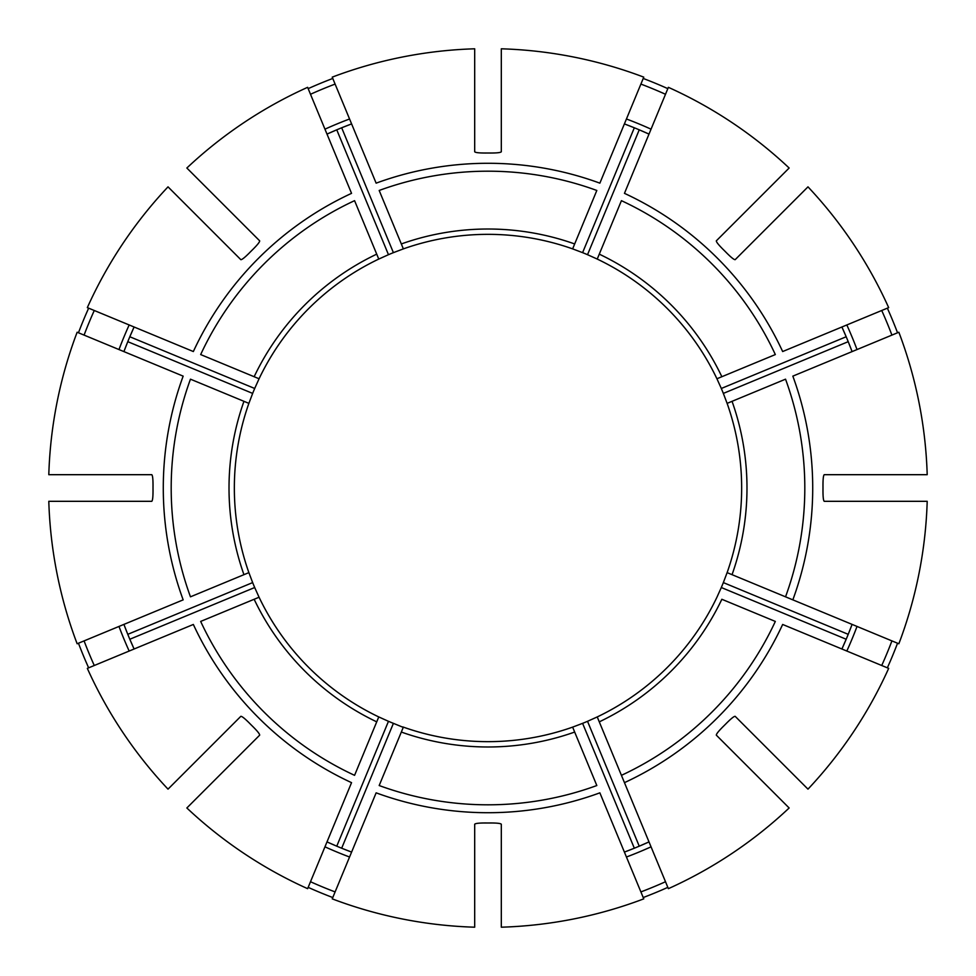 <?xml version="1.0" encoding="UTF-8"?>
<svg xmlns="http://www.w3.org/2000/svg" width="976" height="976" viewBox="0 0 976 976"><rect width="100%" height="100%" fill="white"/><g stroke="black" fill="none" stroke-linecap="round" stroke-linejoin="round"><path stroke-width="1.46" d="M596.824 785.534L572.631 727.12A253.65 253.65 0 0 1 403.369 727.12L379.176 785.534A316.81 316.81 0 0 0 596.824 785.534M501.31 927.2A439.407 439.407 0 0 0 643.77 898.859L599.862 792.841A324.715 324.715 0 0 1 376.138 792.841L332.23 898.859A439.407 439.407 0 0 0 474.69 927.2L474.69 824.22C475.41 823.39 478.96 822.975 485.34 822.975A334.988 334.988 0 0 0 490.66 822.975C497.04 822.975 500.59 823.39 501.31 824.22L501.31 927.2M203.825 222.65L200.056 218.88M168.018 186.855A439.407 439.407 0 0 0 87.328 307.623L193.346 351.543A324.715 324.715 0 0 1 351.543 193.346L307.623 87.328A439.407 439.407 0 0 0 186.855 168.018L259.677 240.84C259.75 241.95 257.53 244.744 253.028 249.258A334.988 334.988 0 0 0 249.258 253.028C244.744 257.53 241.95 259.75 240.84 259.677L168.018 186.855M94.269 310.502A431.892 431.892 0 0 0 84.082 335.11M133.834 327.582A388.802 388.802 0 0 0 124.135 351.006M123.903 351.604L127.783 341.673L252.65 393.401L248.88 403.369A253.65 253.65 0 0 1 249.087 402.771M376.724 254.15L354.569 200.666A316.81 316.81 0 0 0 200.666 354.569L254.15 376.724A258.982 258.982 0 0 1 376.724 254.15L378.761 259.067A253.65 253.65 0 0 0 259.067 378.761L254.15 376.724L259.067 378.761L254.687 388.472L129.82 336.757L134.102 326.997M88.645 308.172A437.98 437.98 0 0 0 78.458 332.779M258.799 379.335A253.65 253.65 0 0 1 299.473 318.298M624.457 782.654L668.377 888.672A439.407 439.407 0 0 0 789.145 807.982L716.323 735.16C716.25 734.05 718.47 731.256 722.972 726.742A334.988 334.988 0 0 0 726.742 722.972C731.256 718.47 734.05 716.25 735.16 716.323L807.982 789.145A439.407 439.407 0 0 0 888.672 668.377L782.654 624.457A324.715 324.715 0 0 1 624.457 782.654L621.431 775.334L624.457 782.654M573.229 726.913A253.65 253.65 0 0 1 572.631 727.12L582.599 723.35A253.65 253.65 0 0 0 587.528 721.313L597.239 716.933L621.431 775.334A316.81 316.81 0 0 0 775.334 621.431L721.85 599.276A258.982 258.982 0 0 1 599.276 721.85L597.239 716.933A253.65 253.65 0 0 0 716.933 597.239L721.313 587.528A253.65 253.65 0 0 0 723.35 582.599L727.12 572.631A253.65 253.65 0 0 1 726.913 573.229M48.8 501.31A439.407 439.407 0 0 0 77.141 643.77L183.159 599.862A324.715 324.715 0 0 1 183.159 376.138L77.141 332.23A439.407 439.407 0 0 0 48.8 474.69L151.78 474.69C152.61 475.41 153.025 478.96 153.025 485.34A334.988 334.988 0 0 0 153.025 490.66C153.025 497.04 152.61 500.59 151.78 501.31L48.8 501.31M84.082 640.89A431.892 431.892 0 0 0 94.269 665.498M124.135 624.994A388.802 388.802 0 0 0 133.834 648.418M134.102 649.003L129.82 639.243L254.687 587.528L259.067 597.239L200.666 621.431A316.81 316.81 0 0 0 354.569 775.334L378.761 716.933A253.65 253.65 0 0 1 259.067 597.239M243.951 574.681A258.982 258.982 0 0 1 243.951 401.319L190.466 379.176A316.81 316.81 0 0 0 190.466 596.824L248.88 572.631L252.65 582.599L127.783 634.327L123.903 624.396M78.458 643.221A437.98 437.98 0 0 0 88.645 667.828M785.534 596.824L898.859 643.77A439.407 439.407 0 0 0 927.2 501.31L824.22 501.31C823.39 500.59 822.975 497.04 822.975 490.66A334.988 334.988 0 0 0 822.975 485.34C822.975 478.96 823.39 475.41 824.22 474.69L927.2 474.69A439.407 439.407 0 0 0 898.859 332.23L792.841 376.138A324.715 324.715 0 0 1 792.841 599.862L785.534 596.824A316.81 316.81 0 0 0 785.534 379.176L727.12 403.369A253.65 253.65 0 0 1 727.12 572.631L785.534 596.824M186.855 807.982A439.407 439.407 0 0 0 307.623 888.672L351.543 782.654A324.715 324.715 0 0 1 193.346 624.457L87.328 668.377A439.407 439.407 0 0 0 168.018 789.145L240.84 716.323C241.95 716.25 244.744 718.47 249.258 722.972A334.988 334.988 0 0 0 253.028 726.742C257.53 731.256 259.75 734.05 259.677 735.16L186.855 807.982M310.502 881.731A431.892 431.892 0 0 0 335.11 891.918M327.582 842.166A388.802 388.802 0 0 0 351.006 851.865M351.604 852.097L341.673 848.217L393.401 723.35L403.259 727.376M254.15 599.276A258.982 258.982 0 0 0 376.724 721.85L378.761 716.933L388.472 721.313L336.757 846.18L326.997 841.898M308.172 887.355A437.98 437.98 0 0 0 332.779 897.542M599.276 254.15A258.982 258.982 0 0 1 721.85 376.724L775.334 354.569A316.81 316.81 0 0 0 621.431 200.666L597.239 259.067A253.65 253.65 0 0 1 716.933 378.761L721.85 376.724L716.933 378.761L721.313 388.472A253.65 253.65 0 0 1 723.35 393.401L727.12 403.369L732.049 401.319A258.982 258.982 0 0 1 732.049 574.681M789.145 168.018A439.407 439.407 0 0 0 668.377 87.328L624.457 193.346A324.715 324.715 0 0 1 782.654 351.543L888.672 307.623A439.407 439.407 0 0 0 807.982 186.855L735.16 259.677C734.05 259.75 731.256 257.53 726.742 253.028A334.988 334.988 0 0 0 722.972 249.258C718.47 244.744 716.25 241.95 716.323 240.84L789.145 168.018M640.89 891.918A431.892 431.892 0 0 0 665.498 881.731M624.994 851.865A388.802 388.802 0 0 0 648.418 842.166M649.003 841.898L639.243 846.18L587.528 721.313M582.599 723.35L634.327 848.217L624.396 852.097M753.35 772.175L757.12 775.944M643.221 897.542A437.98 437.98 0 0 0 667.828 887.355M402.771 249.087A253.65 253.65 0 0 1 403.369 248.88L401.319 243.951A258.982 258.982 0 0 1 574.681 243.951L596.824 190.466A316.81 316.81 0 0 0 379.176 190.466L403.369 248.88A253.65 253.65 0 0 1 572.631 248.88A253.65 253.65 0 0 1 573.229 249.087M572.631 248.88L574.681 243.951L572.631 248.88L582.599 252.65A253.65 253.65 0 0 1 587.528 254.687L597.239 259.067M881.731 665.498A431.892 431.892 0 0 0 891.918 640.89M842.166 648.418A388.802 388.802 0 0 0 851.865 624.994M852.097 624.396L848.217 634.327L723.35 582.599M721.313 587.528L846.18 639.243L841.898 649.003M887.355 667.828A437.98 437.98 0 0 0 897.542 643.221M891.918 335.11A431.892 431.892 0 0 0 881.731 310.502M851.865 351.006A388.802 388.802 0 0 0 842.166 327.582M841.898 326.997L846.18 336.757L721.313 388.472M723.35 393.401L848.217 341.673L852.097 351.604M772.175 222.65L775.944 218.88M897.542 332.779A437.98 437.98 0 0 0 887.355 308.172M248.88 403.369L243.951 401.319L248.88 403.369A253.65 253.65 0 0 0 248.88 572.631A253.65 253.65 0 0 0 249.087 573.229M665.498 94.269A431.892 431.892 0 0 0 640.89 84.082M648.418 133.834A388.802 388.802 0 0 0 624.994 124.135M624.396 123.903L634.327 127.783L582.599 252.65M587.528 254.687L639.243 129.82L649.003 134.102M643.77 77.141A439.407 439.407 0 0 0 501.31 48.8L501.31 151.78C500.59 152.61 497.04 153.025 490.66 153.025A334.988 334.988 0 0 0 485.34 153.025C478.96 153.025 475.41 152.61 474.69 151.78L474.69 48.8A439.407 439.407 0 0 0 332.23 77.141L376.138 183.159A324.715 324.715 0 0 1 599.862 183.159L643.77 77.141M667.828 88.645A437.98 437.98 0 0 0 643.221 78.458M335.11 84.082A431.892 431.892 0 0 0 310.502 94.269M351.006 124.135A388.802 388.802 0 0 0 327.582 133.834M332.779 78.458A437.98 437.98 0 0 0 308.172 88.645M388.472 721.313A253.65 253.65 0 0 0 393.401 723.35M252.65 582.599A253.65 253.65 0 0 0 254.687 587.528M254.687 388.472A253.65 253.65 0 0 0 252.65 393.401M403.369 248.88L393.401 252.65A253.65 253.65 0 0 0 388.472 254.687L378.761 259.067A253.65 253.65 0 0 1 379.335 258.799M326.997 134.102L336.757 129.82L388.472 254.687M393.401 252.65L341.673 127.783L351.604 123.903M657.702 676.527A253.65 253.65 0 0 1 596.665 717.201M676.527 318.298A253.65 253.65 0 0 1 717.201 379.335M596.665 258.799A253.65 253.65 0 0 1 657.702 299.473M299.473 657.702A253.65 253.65 0 0 1 258.799 596.665M474.69 741.309A253.65 253.65 0 0 1 402.771 726.913M379.335 717.201A253.65 253.65 0 0 1 318.298 676.527M574.681 732.049A258.982 258.982 0 0 1 401.319 732.049M129.174 324.959A394.133 394.133 0 0 0 118.987 349.567M118.987 626.433A394.133 394.133 0 0 0 129.174 651.041M324.959 846.826A394.133 394.133 0 0 0 349.567 857.013M626.433 857.013A394.133 394.133 0 0 0 651.041 846.826M846.826 651.041A394.133 394.133 0 0 0 857.013 626.433M857.013 349.567A394.133 394.133 0 0 0 846.826 324.959M651.041 129.174A394.133 394.133 0 0 0 626.433 118.987M349.567 118.987A394.133 394.133 0 0 0 324.959 129.174"/></g></svg>
